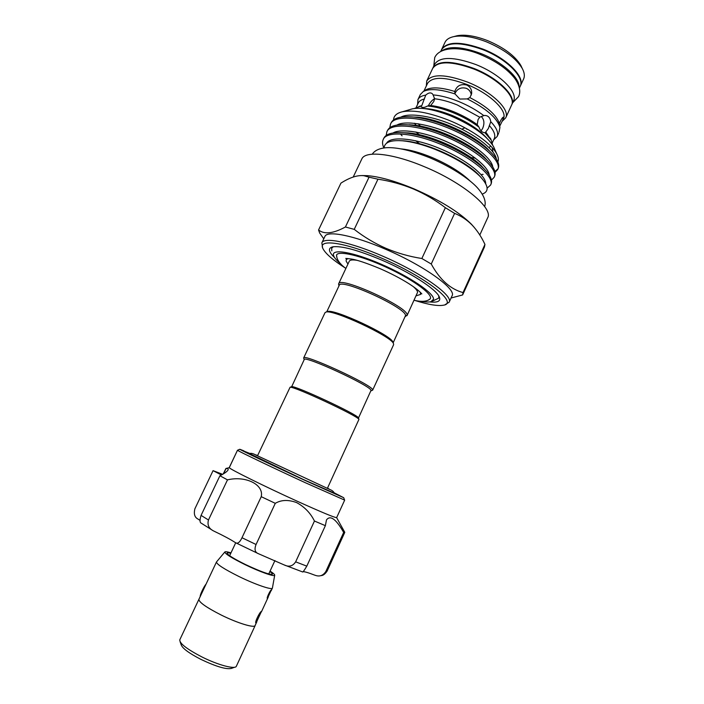 <?xml version="1.0" encoding="UTF-8"?>
<svg xmlns="http://www.w3.org/2000/svg" width="704" height="704" viewBox="0 0 704 704"><rect width="100%" height="100%" fill="white"/><g stroke="black" fill="none" stroke-linecap="round" stroke-linejoin="round"><path stroke-width="1.06" d="M441.971 50.758C449.557 45.804 462.598 46.746 481.078 53.601C501.846 61.723 519.306 77.255 519.086 86.724M440.73 51.374L441.487 49.782C447.005 41.844 460.812 41.809 482.9 49.685C506.783 58.942 525.122 77.651 520.142 86.46L519.402 88.062M432.819 68.13L432.934 67.874C438.284 60.315 452.003 60.526 474.109 68.517C498.01 77.862 516.578 96.228 511.782 104.641L511.658 104.896M432.934 67.874L434.72 64.099C440.106 56.461 453.842 56.619 475.948 64.583C499.84 73.911 518.364 92.347 513.524 100.848L511.782 104.641M234.608 667.234L231.502 668.378C226.477 669.662 216.286 666.67 200.948 659.402C189.165 653.303 182.591 648.481 181.245 644.943L180.127 641.828M255.235 625.222L255.165 625.53C254.505 628.311 237.486 623.137 221.188 615.023C206.316 607.429 198.889 602.193 198.915 599.306L216.454 562.03C216.709 564.318 224.268 569.175 239.14 576.594C255.376 584.549 272.017 590.242 272.386 588.113L272.43 587.954M255.165 625.53L236.377 666.195C235.4 669.671 218.002 665.086 201.67 656.823C186.754 649.035 179.458 643.359 179.784 639.804L199.047 599.025M267.432 598.444L271.418 589.82C270.406 589.811 266.253 598.479 267.379 598.453L267.432 598.444M256.089 622.987L261.439 611.424C259.908 611.494 254.294 622.961 256.001 623.022L256.089 622.987M269.861 571.525C271.92 572.986 272.721 573.91 272.272 574.288C269.192 574.702 260.313 571.472 245.626 564.599C234.159 558.932 227.99 555.139 227.11 553.238C227.119 552.649 228.342 552.666 230.78 553.3M230.982 552.878C227.33 551.742 225.289 551.443 224.849 551.971C224.972 553.793 231.757 558.043 245.194 564.705C259.802 571.824 274.674 577.069 274.701 575.221C274.824 574.543 273.275 573.17 270.063 571.102M256.81 621.808L255.103 625.504C254.452 628.276 237.468 623.119 221.197 615.023C206.272 607.42 198.836 602.175 198.862 599.28M249.568 453.605L303.442 479.538L334.162 493.055M249.92 453.499L243.575 450.947M243.795 450.806L239.844 449.284C239.378 449.539 273.83 466.004 305.677 480.709L343.719 497.719L334.013 492.712M344.573 500.086L305.325 482.715C273.205 467.914 238.216 451.15 237.477 450.261L229.266 467.702C230.173 469.348 264.818 486.517 296.824 501.046C321.376 512.151 334.646 517.678 336.644 517.634L344.652 500.174M229.266 467.702L226.09 468.486C227.85 468.494 228.51 468.978 228.078 469.938C227.146 471.548 224.426 473.493 219.912 475.754L227.489 479.864C245.467 475.517 264.088 484.431 261.237 496.681L275.282 503.325C281.274 499.796 288.411 499.558 296.674 502.621C304.594 506.933 310.517 513.066 314.45 521.03L325.371 525.668L326.471 519.939C330.282 514.844 336.01 519.006 343.675 532.426L344.766 532.268L340.428 524.515M358.468 418.035L371.034 390.377C370.955 385.854 303.714 354.869 304.225 359.577L291.685 386.681C294.765 385.229 357.491 414.471 358.354 417.771L358.459 418.018M257.497 455.822L290.074 387.262C293.181 385.774 358.09 416.038 358.943 419.373L327.36 488.4M393.087 342.558L392.85 341.915C390.544 334.919 334.453 308.766 327.615 311.502L326.973 311.722M371.008 390.843L372.654 390.148L393.633 344.643L393.439 343.473C391.09 336.301 333.054 309.241 326.049 312.048L325.028 312.655L303.653 357.975L304.181 359.674M372.654 390.148L372.636 389.778C372.636 385.088 303.125 353.065 303.653 357.975M326.753 311.802L339.214 285.375C340.173 277.605 406.868 308.018 405.504 315.638L393.175 342.778M338.686 285.041L338.642 283.791C339.636 275.713 408.584 307.155 407.088 315.049L405.205 316.677M413.283 286.607C416.09 289.045 417.516 290.954 417.569 292.318L406.991 315.665M420.323 292.301L420.561 294.413L416.134 295.83M347.952 264.035L346.166 261.193L346.201 259.732L347.97 258.562M336.67 254.83L336.574 255.728C336.934 259.934 340.032 264.176 345.875 268.453M336.926 257.875L336.556 255.033C338.378 250.36 360.668 255.526 385.669 266.966C410.687 278.353 431.042 292.662 430.54 297.968L430.355 298.778L427.944 300.318M438.803 295.926L438.768 298.1L432.15 301.277M331.813 250.906L331.672 248.16L333.309 246.734M438.997 296.243L438.803 298.021M340.868 263.991C337.33 261.078 335.034 258.597 333.969 256.546L333.626 255.728C330.704 248.301 352.598 251.759 381.066 264.15C409.517 276.452 434.306 293.348 433.55 299.279L430.866 301.726C428.613 302.236 425.234 302.069 420.728 301.233M474.39 227.568L471.275 224.066C458.762 211.798 439.622 200.042 413.846 188.786C395.234 181.069 379.782 176.695 367.488 175.666L362.199 175.551M353.214 177.03L361.777 159.051C364.998 150.471 392.515 153.208 424.204 166.637C462.59 182.38 493.636 208.366 487.67 217.765L479.811 234.995M462.739 294.712L484.458 246.981L484.95 244.411C481.422 236.817 477.101 230.322 471.988 224.937C466.875 219.789 461.076 215.934 454.599 213.374L445.359 207.689C435.53 200.174 424.926 193.961 413.538 189.042C402.151 184.334 390.298 181.051 377.96 179.194L369.037 177.179L345.418 226.996L354.235 229.363C363.95 236.958 374.484 243.258 385.827 248.266C397.364 253.132 409.376 256.546 421.854 258.509L431.253 264.018C439.78 279.646 450.366 289.168 463.03 292.574L462.616 294.95L451.053 298.003M449.134 302.218L452.056 295.821C456.773 289.221 424.134 265.663 385.572 249.242C353.681 235.347 327.008 230.217 324.878 236.509L321.851 242.862C323.884 236.755 350.495 242.088 382.404 256.018C420.983 272.501 453.746 295.847 449.134 302.218L445.21 304.603M414.638 300.379C428.34 304.674 437.994 306.275 443.599 305.175C458.709 303.16 425.806 277.006 381.682 258.183C344.494 241.894 316.826 238.374 323.145 249.005C325.908 254.003 333.335 260.374 345.435 268.11M454.907 93.57C457.257 88.748 461.076 86.997 466.347 88.326C469.251 89.663 470.897 91.916 471.302 95.084M454.714 36.379L457.204 35.719C465.256 34.302 475.385 35.93 487.59 40.621C503.879 47.538 514.958 55.792 520.81 65.384L521.91 67.716M441.61 49.535L445.034 42.275C446.398 39.433 449.372 37.541 453.957 36.582C462.572 35.068 473.44 36.828 486.552 41.87C504.073 49.315 515.97 58.168 522.236 68.42C524.454 72.547 524.911 76.041 523.618 78.918L520.256 86.214M441.725 49.28C447.251 41.334 461.058 41.29 483.146 49.166C507.021 58.414 525.36 77.132 520.37 85.958M426.342 85.906L426.73 80.995C431.948 73.709 445.614 74.096 467.729 82.166C491.656 91.582 510.382 109.71 505.718 117.823L502.172 121.299M426.73 80.995L432.696 68.376C438.038 60.826 451.757 61.046 473.862 69.036C497.772 78.39 516.34 96.747 511.544 105.151L505.718 117.823M423.887 91.124L427.574 83.301C432.582 76.331 445.694 76.727 466.919 84.489C489.861 93.526 507.874 110.889 503.413 118.659L502.806 119.962L503.457 117.137C502.753 117.163 501.662 118.65 500.166 121.607L499.365 123.526L499.919 127.53L499.004 132.229M467.254 98.921L469.885 97.601L471.636 93.702C471.97 89.707 470.316 86.812 466.673 85.017C460.662 83.67 456.711 85.818 454.819 91.476L455.039 93.949L459.844 99.044L467.254 98.921C486.35 108.566 497.226 118.017 499.875 127.283L499.919 127.53M469.885 97.601C486.79 106.418 496.619 115.06 499.365 123.526M499.734 126.13L502.806 119.962M468.028 129.518L466.435 129.008M433.11 94.908L432.353 93.764C430.575 92.294 428.375 92.743 425.744 95.11L421.775 105.67L420.807 106.11L421.247 106.797C422.541 107.888 424.626 107.633 427.504 106.014L430.672 105.538L433.796 101.482L434.606 98.762L433.11 94.908C440.634 95.489 449.161 97.689 458.691 101.526C468.213 105.459 476.59 110.158 483.815 115.614L479.741 117.216L478.06 119.592L477.224 124.626L478.958 127.125C480.278 130.777 482.249 132.625 484.871 132.678L491.198 140.078L492.615 144.98M485.346 132.607L488.356 128.506L490.767 121.695C490.125 117.603 488.118 115.526 484.748 115.465L483.815 115.614M490.767 121.695C496.602 127.82 498.722 132.757 497.121 136.514L493.636 139.894M434.606 98.762C441.452 99.546 449.029 101.622 457.345 104.984L479.741 117.216M427.504 106.014C435.081 106.621 443.714 108.891 453.42 112.807C463.118 116.829 471.636 121.607 478.958 127.125M481.897 174.354L483.129 174.425M495.079 172.357L497.64 169.611C503.07 160.917 476.854 138.811 444.699 126.614C418.238 116.186 393.448 115.359 390.5 124.168L389.787 127.767M390.5 124.168L391.125 122.848C393.58 117.823 401.174 115.887 413.908 117.058C423.711 118.184 434.183 120.912 445.35 125.224C464.015 132.66 478.817 141.346 489.746 151.281C497.05 158.303 499.884 163.97 498.247 168.291L497.64 169.611M497.895 168.934L494.886 171.486M487.115 188.153L490.547 185.099C495.774 176.871 469.295 155.153 437.105 142.85C410.608 132.361 385.95 131.138 383.187 139.568C382.131 141.882 382.369 144.672 383.891 147.946M383.187 139.568L383.812 138.248C386.038 133.707 392.902 131.903 404.43 132.845C414.603 133.91 425.709 136.787 437.756 141.46C457.459 149.389 472.754 158.391 483.63 168.476C490.116 174.838 492.624 179.934 491.154 183.77L490.547 185.099M491.471 180.066L494.094 177.346C499.426 168.89 473.079 146.969 440.906 134.719C414.427 124.265 389.708 123.244 386.848 131.859L386.17 135.485M386.848 131.859L387.473 130.539C389.814 125.761 397.038 123.895 409.156 124.942C419.153 126.042 429.95 128.841 441.558 133.338C460.742 141.011 475.798 149.864 486.71 159.887C493.592 166.566 496.258 171.952 494.701 176.026L494.094 177.346M410.159 109.49L412.509 108.803C421.714 107.114 434.57 109.534 451.079 116.054C472.745 125.523 486.904 135.705 493.557 146.599L494.542 148.834M393.518 119.97C393.747 115.826 396.73 113.089 402.459 111.751C413.38 109.718 428.578 112.446 448.061 119.953C470.835 128.946 491.665 143.713 496.769 153.938C498.423 157.098 498.793 159.746 497.869 161.885M401.201 148.905C409.825 149.723 420.015 152.539 431.772 157.37C448.36 164.498 461.138 172.383 470.105 181.034M482.24 194.119C489.518 191.444 488.611 185.363 479.512 175.886C469.084 166.021 454.106 157.115 434.588 149.16C422.506 144.47 411.831 141.68 402.565 140.809C390.667 139.929 384.516 142.296 384.12 147.91M430.672 105.538C437.659 106.295 445.474 108.416 454.106 111.91C462.748 115.491 470.448 119.724 477.224 124.626M481.219 116.433C484.229 119.486 484.704 123.49 482.636 128.445L481.061 130.9M461.824 129.158L464.939 127.82M334.576 257.576C328.478 251.706 327.835 248.134 332.631 246.858C341.387 245.599 357.843 250.052 381.999 260.198C409.719 272.096 435.538 288.754 439.146 296.525C441.25 301.022 438.09 302.826 429.686 301.928M331.707 248.081L332.939 246.796M428.322 105.908C429.933 102.555 432.027 100.153 434.588 98.701M485.69 131.903L491.181 140.034M490.609 146.159L489.051 147.585M419.065 106.41L421.775 105.67M420.939 126.579L418.07 123.728M414.357 108.486L420.807 106.11M416.222 107.325L418.264 103.022C419.197 101.05 421.274 99.713 424.486 98.991M489.315 125.532C494.058 130.865 495.713 135.186 494.296 138.468L492.298 142.798M417.595 104.43L417.947 99.59C419.065 97.266 421.661 95.77 425.744 95.11M420.71 135.872L415.923 132M486.71 159.887L484.211 157.054C469.612 142.886 435.371 126.94 412.949 125.03L409.006 124.758M400.919 134.587L402.081 135.837M417.947 99.59L420.341 94.512L423.245 91.546C429.59 88.343 440.185 89.144 455.039 93.949M425.146 90.306L425.973 89.778C431.754 86.803 441.373 87.375 454.819 91.476M322.546 247.403L321.851 242.862M323.77 238.841L319.625 232.954L318.56 229.979C324.28 234.573 333.23 233.578 345.418 226.996M318.56 229.979L340.93 183.128C349.774 177.461 357.421 174.988 363.889 175.701L369.037 177.179M484.95 244.411L463.03 292.574M431.253 264.018L454.599 213.374M445.359 207.689L421.854 258.509M354.235 229.363L377.96 179.194M414.093 300.265C421.23 301.99 426.474 301.638 429.818 299.2L430.443 298.549M338.642 283.791L349.281 261.228C349.941 259.926 352.466 259.609 356.849 260.286M221.417 474.989L213.057 470.65L222.631 474.32M219.912 475.754L201.071 515.39L208.472 519.983C207.117 524.999 208.868 528.678 213.726 531.018L214.403 531.353C223.362 535.621 230.27 539.326 235.136 542.441L235.409 542.608C237.556 544.104 239.747 542.485 241.991 537.742L256.062 544.5C254.126 549.41 254.98 552.508 258.641 553.793L284.108 564.898C288.895 567.266 292.741 566.245 295.654 561.845L306.794 566.139C304.198 570.522 302.79 572.458 302.588 571.93L284.108 564.898M212.344 530.218L201.406 523.266C199.707 522.694 199.593 520.071 201.071 515.39M213.057 470.65L194.911 508.746C193.635 513.876 194.621 517.299 197.859 518.989L199.98 520.335M238.665 449.715L239.844 449.284L237.477 450.252L229.187 467.711M261.237 496.681L241.991 537.742M275.282 503.325L256.062 544.5M227.489 479.864L208.472 519.983M302.949 571.718C304.418 571.534 308.299 572.66 314.6 575.106L316.202 575.617C320.1 576.682 323.312 575.309 325.829 571.516L327.131 571.05C323.497 576.435 321.05 575.37 320.382 575.74M343.675 532.426L325.829 571.516M325.371 525.668L306.794 566.139M314.45 521.03L295.654 561.845M222.279 474.514L220.519 473.889L221.927 474.716M225.94 468.477L223.212 473.977M200.253 596.64C199.575 595.663 203.949 586.265 206.078 584.126M416.75 126.051L414.418 123.253M423.509 108.513C431.526 108.68 441.082 110.994 452.179 115.456C467.588 122.03 479.098 129.536 486.71 137.984M471.187 157.564L475.42 158.162M492.914 151.976L492.228 147.69M399.142 140.598L403.7 140.818C426.466 142.419 463.637 159.746 477.946 174.073L481.184 177.61M402.151 132.669L408.311 132.915C430.927 134.675 466.62 151.307 481.096 165.563L484.88 169.726M484.211 157.054L488.101 161.269L484.211 157.054M413.908 117.058L417.613 117.163C439.806 119.231 472.595 134.49 487.291 148.526L489.746 151.281M419.663 143.783L415.633 140.721M386.575 143.229C390.43 135.766 415.721 138.23 440.396 148.79C466.171 159.614 486.147 175.613 485.698 183.674M393.034 132.986C400.62 128.066 425.973 132.176 447.876 142.278C471.381 152.83 488.567 167.068 489.236 175.058M396.968 125.066C404.818 120.173 429.994 124.194 451.634 134.182C474.866 144.619 491.92 158.831 492.782 167.015M400.902 117.154C409.006 112.297 434.007 116.23 455.382 126.113C478.342 136.418 495.273 150.612 496.32 158.972M226.09 468.486L223.59 473.748M433.778 66.088L434.729 57.552C440.018 46.024 462.132 46.614 480.656 54.639C496.267 61.204 507.76 69.282 515.126 78.866C519.763 85.906 520.898 91.828 518.531 96.633L512.609 102.846M274.701 575.221L272.413 588.042M272.386 588.113L271.198 590.691M268.277 597.001L261.404 611.89M229.645 555.72L235.717 542.775M343.719 497.719L344.617 500.183M336.644 517.634L344.758 532.409M334.303 493.46C333.916 491.806 332.42 490.486 329.833 489.5L256.133 455.162C252.903 453.358 250.58 452.892 249.163 453.754M327.527 488.039L329.657 489.421M327.615 311.502L326.049 312.048M392.85 341.915L393.439 343.473M420.561 294.413L421.133 293.163M345.778 258.421L351.305 259.019C356.831 259.82 366.511 263.067 380.327 268.761M471.275 224.066L471.988 224.937M484.66 206.58C486.235 201.819 484.229 196.029 478.632 189.209C471.9 180.919 454.001 168.062 430.153 157.916C411.743 150.577 397.17 147.162 386.443 147.69C379.421 148.28 374.695 150.445 372.275 154.176M520.81 65.384L522.236 68.42M497.121 136.514L498.608 133.276M493.557 146.599L496.769 153.938M484.871 132.669L484.255 132.66M454.758 91.837L454.731 92.277M490.327 138.09L491.198 140.078M421.106 105.811L419.021 106.418M499.787 126.509L499.875 127.283M412.509 108.803L402.477 111.751M425.973 89.778L423.245 91.546M457.204 35.719L453.957 36.582M404.43 132.845L402.134 132.669M483.63 168.476L484.889 169.734M399.054 140.598L402.565 140.809M481.21 177.637L479.512 175.886M367.488 175.666L363.889 175.701M421.837 293.894L420.79 292.785C417.894 289.934 413.961 286.915 408.98 283.73C400.726 278.529 391.195 273.548 380.389 268.787M346.201 259.732L346.79 258.491M291.685 386.681L290.074 387.262M358.354 417.771L358.943 419.373M257.664 455.462L255.235 454.722M327.131 571.05L344.766 532.391M235.972 542.898L258.641 553.793M225.896 468.477L229.258 467.694M268.743 573.945L274.938 560.578M224.849 551.971L216.489 561.968"/></g></svg>
